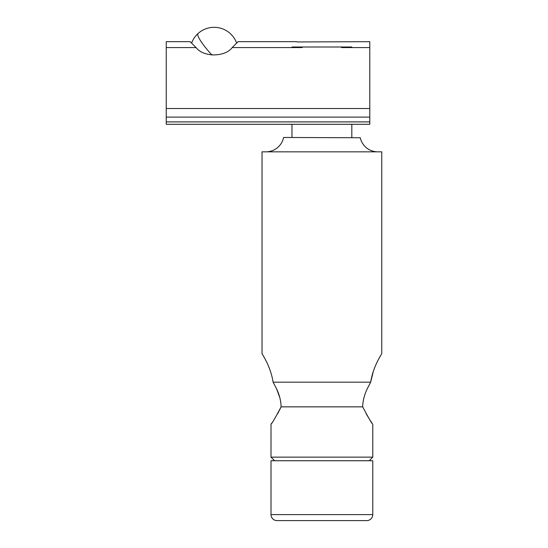 <?xml version="1.0" encoding="UTF-8"?>
<svg xmlns="http://www.w3.org/2000/svg" width="548" height="548" viewBox="0 0 548 548"><rect width="100%" height="100%" fill="white"/><g stroke="black" fill="none" stroke-linecap="round" stroke-linejoin="round"><path stroke-width="0.82" d="M351.823 47.005L291.961 47.005M291.961 124.293L291.961 137.466M351.823 124.293L351.823 137.466M296.749 41.682L238.079 41.682L232.181 47.58C224.94 57.314 203.363 57.321 196.088 47.58L190.19 41.682L166.243 41.682L166.243 108.518L369.784 108.518L369.784 41.682L297.009 41.956M297.824 520.6L276.993 520.6A5.987 5.987 0 0 1 271.007 514.613L271.007 460.738L372.777 460.738L372.777 514.613A5.987 5.987 0 0 1 366.79 520.6L345.959 520.6M276.993 520.6L366.79 520.6M370.688 382.182C373.167 365.893 382.079 353.611 381.757 353.576L381.757 151.83L262.026 151.83L262.026 353.576C261.697 353.604 270.609 365.859 273.096 382.182L370.688 382.182L367.167 388.895C364.297 395.019 362.803 400.999 362.687 406.856C362.803 401.013 364.297 395.026 367.167 388.895M273.096 382.182L276.617 388.895C279.487 395.019 280.98 400.999 281.097 406.856L362.687 406.856C368.434 417.754 371.797 423.542 372.777 424.221L372.777 457.142L271.007 457.142L271.007 424.221L271.856 422.981M373.448 370.948L370.729 381.901M281.097 406.856C275.363 417.734 272 423.515 271.007 424.221M283.515 137.754L283.515 137.754A17.961 17.961 0 0 1 265.979 151.83M283.583 137.466L360.269 137.754A17.961 17.961 0 0 0 377.805 151.83M369.188 460.738L372.777 457.142M274.596 460.738L271.007 457.142M366.187 413.802L369.523 419.336M369.585 419.439L371.969 423.049M277.644 413.719L280.802 407.52M279.823 397.69L276.617 388.895M166.243 121.896L166.243 124.293L369.784 124.293L369.784 121.896L166.243 121.896L166.243 117.108L369.784 117.108L369.784 121.896M166.243 108.518L166.243 117.108M369.784 108.518L369.784 117.108M271.007 514.613L372.777 514.613M236.654 43.107A23.948 23.948 0 0 0 197.986 33.579A23.948 4.158 47.6 0 0 198.862 37.846A23.948 4.158 47.6 0 0 211.994 55.074M196.088 47.58L166.243 47.58M369.784 47.58L341.5 47.58M302.284 47.58L232.181 47.58M197.986 33.579A23.948 23.948 0 0 0 191.615 43.107"/></g></svg>
